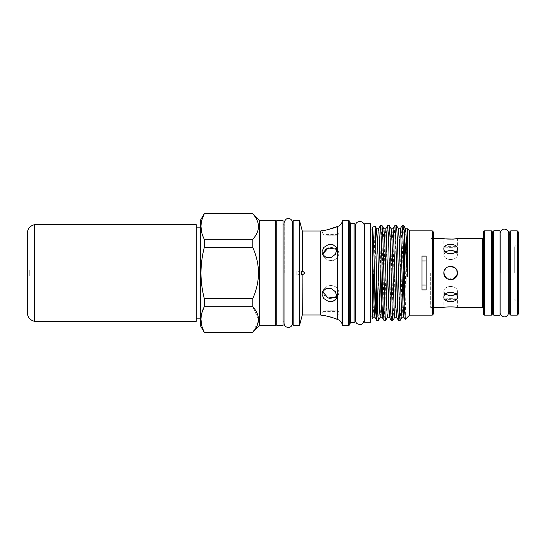 <?xml version="1.0" encoding="UTF-8"?>
<svg xmlns="http://www.w3.org/2000/svg" width="546" height="546" viewBox="0 0 546 546"><rect width="100%" height="100%" fill="white"/><g stroke="black" fill="none" stroke-linecap="round" stroke-linejoin="round"><path stroke-width="0.41" stroke-dasharray="2.73 2.05" d="M34.412 321.287L34.412 224.713M196.294 321.287L196.294 224.713M29.757 275.894L29.757 273L29.757 275.894L27.3 275.894L27.3 233.265M509.766 231.838L509.766 314.162M510.735 315.131L510.735 230.869M518.7 313.677L518.7 232.323M517.253 230.869L517.253 315.131M514.707 273L514.707 246.744L514.707 273M493.782 273L493.782 234.603L493.782 273M492.383 314.162L492.383 231.838M500.061 315.178L500.061 230.821M493.782 315.178L493.782 230.821M508.551 273L508.551 234.603L508.551 273M500.266 273L500.266 234.603L500.266 273M500.061 273L500.061 234.603L500.061 273M445.857 277.798L453.221 279.238M456.818 275.689L457.234 274.379M455.398 307.118L448.027 306.879L443.857 307.453L443.857 299.358L457.377 299.358C457.801 298.403 443.441 298.403 443.857 299.358C443.441 298.403 457.794 298.403 457.377 299.358L457.377 307.453M456.006 294.301L457.377 291.639L457.377 297.358C457.794 290.67 443.434 290.69 443.857 297.358L443.857 291.639C443.441 284.8 457.794 284.787 457.377 291.639L457.377 297.358M450.634 266.243L445.843 268.216L443.857 273C443.434 264.291 457.794 264.264 457.377 273L455.35 268.168M443.857 273C443.441 264.284 457.794 264.271 457.377 273C457.801 281.722 443.441 281.722 443.857 273M455.391 251.283L457.377 254.361L457.377 248.642C457.801 255.316 443.441 255.323 443.857 248.642C443.434 242.99 457.794 242.977 457.377 248.642L457.377 254.361L456.006 251.699M445.236 251.699L443.857 254.361L443.857 248.642L443.857 254.361L445.836 251.29L450.621 250.205M445.836 238.882L443.857 238.547L443.857 246.642L457.377 246.642C457.801 247.597 443.441 247.597 443.857 246.642C443.441 247.597 457.794 247.597 457.377 246.642L457.377 238.547M443.857 254.361C443.441 261.2 457.794 261.213 457.377 254.361C457.801 261.206 443.441 261.206 443.857 254.361M445.229 294.301L443.857 291.639C443.441 297.126 457.801 297.133 457.377 291.639C457.801 284.794 443.441 284.794 443.857 291.639L443.857 297.358L449.222 301.583L456.804 299.215M430.337 273L430.337 307.453L430.337 273M453.18 279.259L447.413 278.951L443.987 274.324M483.449 231.838L483.449 314.162M484.418 315.131L484.418 230.869M491.42 230.869L491.42 315.131M275.771 220.325L275.771 325.675M259.5 220.325L259.5 325.675M252.791 247.515C256.456 255.658 258.374 264.155 258.538 273C258.36 281.893 256.449 290.39 252.791 298.485L204.272 298.485C202.122 290.069 201.017 281.579 200.955 273C201.024 264.36 202.129 255.862 204.272 247.515L252.791 247.515L252.791 239.285L204.272 239.285L201.931 233.313M252.791 213.609L252.791 213.8C260.333 222.27 260.333 230.767 252.791 239.285M200.402 220.325L200.402 325.675M204.272 213.609L252.791 213.8M200.955 226.542L201.849 220.065M204.272 239.285L204.272 247.515M296.198 275.088L297.126 275.17L300.58 273L297.126 270.83L296.198 270.912L296.198 275.088L296.198 270.912M426.112 256.101L426.112 289.899M422.01 256.101L422.01 289.899M276.74 325.389L276.74 220.611M283.012 325.389L283.012 220.611M293.154 220.325L293.154 325.675M292.444 273L292.444 224.051L292.444 273M284.207 273L284.207 224.051L284.207 273M355.016 224.188L355.016 321.812M354.047 223.218L354.047 322.782M349.706 221.287L349.706 324.713M348.737 220.325L348.737 325.675M342.519 220.325L342.519 325.675M299.433 220.325L299.433 325.675M320.734 230.992L320.734 315.008M302.293 230.992L302.293 315.008M321.963 251.829L323.696 247.529L328.023 244.806L332.937 244.663L336.261 247.236L336.889 249.829L335.292 254.381L331.149 257.466L326.18 257.507L322.645 254.538L321.963 251.829M326.767 229.968L321.963 230.665L323.02 234.603C322.788 235.442 339.455 235.476 339.011 234.603L336.889 226.665M323.28 255.494L323.751 256.6L327.491 260.046L332.712 260.749L337.244 258.244L339.011 253.801L337.244 258.244L332.712 260.749L327.484 260.039L323.751 256.6L323.02 253.801M328.255 301.262L323.771 298.553L321.963 294.171L322.645 291.462L326.18 288.493L331.149 288.534L335.292 291.619L336.889 296.171L336.261 298.764L338.349 294.874L335.49 297.55M335.039 300.252L331.893 301.556M329.477 298.355L324.918 296.287L323.02 292.199L323.751 289.4L327.491 285.954L332.712 285.251L337.244 287.756L339.011 292.199L338.349 294.874L339.011 292.199L337.244 287.756L332.712 285.251L327.484 285.961L323.751 289.4L323.287 290.506M334.814 318.461L336.889 319.335L339.011 311.397L323.02 311.397C322.788 310.558 339.455 310.524 339.011 311.397C339.462 310.524 322.782 310.558 323.02 311.397L321.963 315.335M339.011 253.801L338.349 251.126L336.868 249.338L338.349 251.126L339.011 253.801M339.011 234.603C339.462 235.476 322.782 235.442 323.02 234.603L339.011 234.603M355.548 320.427L355.548 225.573M364.141 225.573L364.141 320.427M364.673 322.249L364.673 223.751M370.707 322.249L370.707 223.751M372.399 227.081L372.399 318.304M375.082 226.105L372.399 316.475M432.268 230.869L432.268 315.131M409.575 230.869L409.575 315.131M433.722 232.323L433.722 313.677M405.214 319.492L406.361 273C406.743 248.737 407.132 227.307 407.528 228.829M378.433 320.4L379.293 306.545L381.101 239.455L382.009 225.559M380.364 225.6L379.504 239.455L378.603 273C377.934 301.74 377.231 325.969 376.576 319.594M400.157 320.4L401.017 306.545L402.832 239.455L403.733 225.559M402.095 225.6L401.235 239.455L399.426 306.545L398.519 320.441M392.915 320.4L393.775 306.545L395.591 239.455L396.492 225.559M394.854 225.6L393.994 239.455L392.178 306.545L391.277 320.441M385.674 320.4L386.534 306.545L388.342 239.455L389.25 225.559M387.612 225.6L386.752 239.455L384.937 306.545L384.036 320.441M375.723 306.77L377.627 241.762L378.48 228.863M383.053 304.279L384.869 241.762L385.769 228.822M390.294 304.279L392.11 241.762L393.018 228.822M397.543 304.279L399.351 241.762L400.259 228.822M404.661 307.418L406.593 241.762L407.452 228.863M373.027 317.178L373.969 303.194M374.706 278.064L375.825 239.517M380.269 317.178L381.21 303.194M382.152 270.038L382.985 241.762L383.94 228.863M387.558 317.137L388.452 303.194M389.394 270.038L390.226 241.762L391.182 228.863M394.751 317.178L395.693 303.194M396.642 270.038L397.468 241.762L398.423 228.863M401.999 317.178L402.934 303.194M403.883 270.038L404.709 241.762L405.664 228.863M433.722 273L433.722 236.595L433.722 273M372.399 273L372.399 316.025L372.399 273M336.868 296.662L338.349 294.874L336.261 298.764M324.201 315.595L325.423 315.779M331.047 317.124L332.459 317.581M331.995 247.529L335.483 248.45M349.706 273L349.706 222.256L349.706 273M276.74 273L276.74 321.949L276.74 273M252.791 298.485L252.791 306.715L258.538 319.499M204.272 298.485L204.272 306.715L252.791 306.715M258.401 321.348L252.791 332.2L204.272 332.2L201.931 326.221M200.955 319.458L201.849 312.981M200.402 273L200.402 318.871L200.402 273M492.383 273L492.383 311.397L492.383 273M483.449 273L483.449 308.415L483.449 273M29.757 273L29.757 270.106L29.757 273M482.487 238.547L482.487 307.453M350.668 223.218L350.668 322.782M342.069 222.024L342.069 323.976M337.626 226.467L337.626 319.533M514.707 246.744L518.7 242.752M508.708 312.544L508.708 233.456M500.109 234.603L500.109 311.397M433.722 309.405L430.337 307.453L433.722 307.453M292.622 323.171L292.622 222.829M284.029 224.051L284.029 321.949M302.136 275.17L297.126 275.17M323.751 256.6L322.652 254.545L323.751 256.6M323.751 289.4L322.645 291.462L323.751 289.4M338.349 251.126L336.261 247.236L338.349 251.126M433.722 238.547L430.337 238.547L433.722 236.595M302.136 270.83L297.126 270.83M514.707 299.256L518.7 303.248M27.3 270.106L29.757 270.106"/><path stroke-width="0.82" d="M34.412 321.287L196.294 321.287L196.294 224.713L34.412 224.713L34.412 321.287C29.996 320.14 27.621 317.294 27.3 312.735L27.3 275.894M34.412 224.713C29.996 225.86 27.621 228.706 27.3 233.265L27.3 312.735M510.735 315.131L509.766 314.162L509.766 231.838L510.735 230.869L510.735 315.131L517.253 315.131L517.253 230.869L510.735 230.869M517.253 230.869L518.7 232.323L518.7 313.677L517.253 315.131M500.061 315.178L493.782 315.178L493.782 230.821L500.061 230.821L500.061 315.178M443.987 274.324L443.857 273L445.857 277.798M453.221 279.238L455.398 277.784L456.818 275.689M455.398 307.118L457.377 307.453C457.801 306.722 443.441 306.722 443.857 307.453L433.722 307.453M450.621 250.205L455.391 251.283M433.722 238.547L443.857 238.547C443.434 239.271 457.794 239.278 457.377 238.547L453.207 239.121L445.836 238.882M443.857 248.642C443.434 255.31 457.794 255.33 457.377 248.642C457.801 242.984 443.441 242.984 443.857 248.642M443.857 273C443.441 281.722 457.794 281.722 457.377 273C457.801 264.291 443.448 264.264 443.857 273M443.857 297.358C443.434 303.01 457.794 303.023 457.377 297.358C457.801 290.684 443.441 290.677 443.857 297.358M445.229 294.301L450.621 295.796L456.006 294.301M457.377 297.358L456.804 299.215M457.234 274.379L453.18 279.259M484.418 315.131L483.449 314.162L483.449 231.838L484.418 230.869L484.418 315.131L491.42 315.131L491.42 230.869L484.418 230.869M491.42 230.869L492.383 231.838L492.383 314.162L491.42 315.131M259.5 220.325L259.5 325.675L275.771 325.675L275.771 220.325L259.5 220.325L252.791 213.609L204.272 213.8C199.897 222.249 199.897 230.746 204.272 239.285L252.791 239.285C260.333 230.815 260.333 222.318 252.791 213.8L252.791 213.609M259.5 325.675L252.791 332.2C260.333 323.73 260.333 315.233 252.791 306.715L252.791 298.485C256.449 290.39 258.36 281.893 258.538 273C258.374 264.155 256.456 255.658 252.791 247.515L252.791 239.285M252.791 332.391L204.272 332.391L200.402 325.675L200.402 220.325L204.272 213.609M252.791 247.515L204.272 247.515C202.129 255.862 201.024 264.36 200.955 273C201.017 281.579 202.122 290.069 204.272 298.485L252.791 298.485M204.272 247.515L204.272 239.285M201.931 233.313L200.955 226.542M201.849 220.065L204.272 213.8L252.791 213.8M426.112 285.039L422.01 285.039M283.012 220.611L283.012 325.389L276.74 325.389L276.74 220.611L283.012 220.611M354.047 223.218L354.047 322.782L355.016 321.812L355.016 224.188L354.047 223.218L350.668 223.218L349.706 222.256M348.737 220.325L348.737 325.675L349.706 324.713L349.706 221.287L348.737 220.325L342.519 220.325L342.519 325.675L342.069 323.976L342.069 222.024L342.519 220.325M299.433 273L299.433 220.325L293.154 220.325L293.154 325.675L299.433 325.675L299.433 273M342.069 323.976C341.38 321.703 339.899 320.222 337.626 319.533L336.889 319.335C337.53 318.803 321.69 314.496 321.963 315.335L320.734 315.008L320.734 230.992L302.293 230.992L299.433 220.325M302.136 270.83L302.293 270.898C301.856 270.666 301.604 271.369 301.529 273C301.604 274.631 301.856 275.334 302.293 275.102L304.88 273L302.293 270.898L302.293 230.992M321.963 251.829L322.645 254.538L326.18 257.507L331.142 257.466L335.292 254.381L336.889 249.829L336.261 247.236L332.937 244.663L328.023 244.806L323.689 247.529L321.963 251.829M320.734 230.992L321.963 230.665C321.69 231.504 337.524 227.197 336.889 226.665L326.767 229.968M302.136 275.17L302.293 315.008L299.433 325.675M336.261 298.764L336.889 296.171L335.292 291.619L331.149 288.534L326.18 288.493L322.645 291.462L321.963 294.171L323.689 298.471L328.03 301.201L332.937 301.337L336.261 298.764L335.039 300.252M331.893 301.556L328.255 301.262M335.49 297.55L329.477 298.355M323.287 290.506L323.02 292.199L328.187 298.061L336.868 296.662M335.483 248.45L336.868 249.338L328.18 247.939L323.02 253.801L323.28 255.494M355.548 225.573L355.548 320.427C355.828 321.86 355.808 324.365 360.694 324.481C361.991 324.693 363.138 323.341 364.141 320.427L364.141 225.573C364.216 220.222 355.466 220.222 355.548 225.573L355.016 225.573M370.707 223.751L370.707 322.249L364.673 322.249L364.673 223.751L370.707 223.751M372.399 316.475L372.399 227.293C373.136 228.767 373.839 249.931 374.556 273C375.238 294.976 375.894 315.588 376.576 319.594L376.576 273.034L377.934 316.83L378.385 320.441L380.316 317.137M376.576 273.034L375.116 226.133L372.399 227.293M432.268 230.869L433.722 232.323L433.722 313.677L432.268 315.131L432.268 230.869L409.575 230.869L407.507 228.801L407.528 276.836L403.781 225.6L402.095 225.6L400.211 228.863M432.268 315.131L409.575 315.131L409.575 230.869M422.01 256.101L422.01 289.899L426.112 289.899L426.112 256.101L422.01 256.101M409.575 315.131L405.214 319.492L404.265 285.94L404.265 230.446M385.626 320.441L383.988 320.4L383.128 306.545L381.32 239.455L380.412 225.559L382.05 225.6L382.91 239.455L385.176 316.83L385.626 320.441L387.558 317.137M380.412 225.559L378.48 228.863M404.265 285.94L403.044 239.455L402.143 225.559M400.116 320.441L398.471 320.4L397.611 306.545L395.802 239.455L394.894 225.559L396.539 225.6L397.399 239.455L399.665 316.83L400.116 320.441L402.047 317.137M394.894 225.559L392.97 228.863M392.874 320.441L391.229 320.4L390.37 306.545L388.561 239.455L387.653 225.559L389.298 225.6L390.158 239.455L392.417 316.83L392.874 320.441L394.799 317.137M387.653 225.559L385.722 228.863M378.385 320.441L376.788 320.441L376.576 319.594M372.399 247.925L374.003 304.238L374.863 317.137L375.723 306.77M375.825 239.517L376.644 228.822L378.528 228.822L378.985 232.18L381.245 304.238L382.152 317.178L383.053 304.279M383.893 228.822L385.769 228.822L386.227 232.18L388.486 304.238L389.394 317.178L390.294 304.279M391.134 228.822L393.018 228.822L393.468 232.18L395.734 304.238L396.635 317.178L397.543 304.279M398.375 228.822L400.259 228.822L400.709 232.18L402.975 304.238L403.828 317.137L404.661 307.418M372.399 310.865L373.027 317.178L374.911 317.178M373.969 303.194L374.706 278.064M376.644 228.822L377.552 241.762L379.818 313.82L380.269 317.178L382.152 317.178M381.21 303.194L382.152 270.038M382.05 225.6L383.94 228.863L384.793 241.762L387.059 313.82L387.51 317.178L389.394 317.178M388.452 303.194L389.394 270.038M389.298 225.6L391.182 228.863L392.035 241.762L394.301 313.82L394.751 317.178L396.635 317.178M395.693 303.194L396.642 270.038M396.539 225.6L398.423 228.863L399.283 241.762L401.542 313.82L401.999 317.178L403.876 317.178M402.934 303.194L403.883 270.038M403.781 225.6L405.664 228.863L406.524 241.762L407.528 276.836M422.01 260.961L426.112 260.961M321.963 315.335L324.201 315.595M325.423 315.779L331.047 317.124M332.459 317.581L334.814 318.461M323.02 253.801L325.819 249.017L331.995 247.529M258.538 319.499L258.401 321.348M201.931 326.221L200.955 319.458M201.849 312.981L204.272 306.715C199.897 315.165 199.897 323.662 204.272 332.2L252.791 332.2M252.791 306.715L204.272 306.715L204.272 298.485M455.35 268.168L450.634 266.243M456.006 251.699L450.621 250.205L445.236 251.699M457.377 307.453L482.487 307.453L482.487 238.547L483.449 237.585M354.047 322.782L350.668 322.782L350.668 223.218M337.626 319.533L337.626 226.467L336.889 226.665M493.782 234.603L492.383 234.603M509.766 234.603L508.708 234.603L508.708 233.456C508.981 229.32 501.59 226.194 500.109 233.456L500.109 312.544C499.836 316.68 507.227 319.806 508.708 312.544L508.708 233.456M200.402 227.129L196.294 227.129M276.74 224.051L275.771 224.051M293.154 224.051L292.622 224.051L292.622 222.829C292.84 219.396 286.541 214.851 284.029 222.829L284.029 323.171C284.241 325.628 285.565 327.061 288.008 327.45C288.889 327.764 292.226 327.013 292.622 323.171L292.622 222.829M284.029 224.051L283.012 224.051M350.668 322.782L349.706 323.744M364.673 225.573L364.141 225.573M372.399 229.975L370.707 229.975M376.747 320.4L374.863 317.137M383.988 320.4L382.104 317.137M391.229 320.4L389.346 317.137M398.471 320.4L396.587 317.137M405.187 319.478L403.828 317.137M405.617 228.822L407.452 228.863M375.116 226.133L376.692 228.863M372.399 318.304L373.075 317.137M372.399 316.025L370.707 316.025M364.673 320.427L364.141 320.427M355.548 320.427L355.016 320.427M320.734 315.008L302.293 315.008M342.069 222.024C341.38 224.297 339.899 225.778 337.626 226.467M348.737 325.675L342.519 325.675M284.029 321.949L283.012 321.949M293.154 321.949L292.622 321.949L292.622 323.171M276.74 321.949L275.771 321.949M200.402 318.871L196.294 318.871M482.487 307.453L483.449 308.415M457.377 238.547L482.487 238.547M509.766 311.397L508.708 311.397L508.708 312.544M493.782 311.397L492.383 311.397"/></g></svg>
